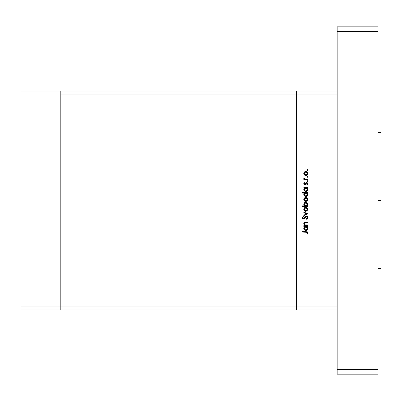 <?xml version="1.0" encoding="UTF-8"?>
<svg xmlns="http://www.w3.org/2000/svg" width="401" height="401" viewBox="0 0 401 401"><rect width="100%" height="100%" fill="white"/><g stroke="black" fill="none" stroke-linecap="round" stroke-linejoin="round"><path stroke-width="0.6" d="M60.822 309.978L60.822 91.022L20.05 91.022L20.05 94.045L20.05 91.022L60.822 91.022L60.822 94.045L60.822 91.022L296.389 91.022L60.822 91.022L60.822 94.045L296.389 94.045L296.389 91.022L337.161 91.022L296.389 91.022L296.389 94.045L296.389 91.022L296.389 94.045L60.822 94.045L60.822 306.955L60.822 94.045L60.822 306.955L20.05 306.955L20.05 94.045L20.05 306.955L296.389 306.955L296.389 94.045L296.389 306.955L296.389 94.045L296.389 306.955L60.822 306.955L60.822 309.978L60.822 306.955L60.822 309.978L20.05 309.978L20.05 306.955L20.05 309.978L296.389 309.978L296.389 306.955L337.161 306.955L337.161 94.045L296.389 94.045L337.161 94.045L337.161 306.955L296.389 306.955L296.389 309.978L296.389 306.955L296.389 309.978L337.161 309.978L60.822 309.978M307.712 224.921L307.712 225.397L307.712 224.921L307.712 225.397L303.853 225.397L303.853 224.921L304.549 224.921L303.833 223.878L303.988 222.695L305.592 222.009L307.712 222.009L307.712 222.485L304.7 222.66L304.269 223.362L304.549 224.359L305.407 224.876L307.712 224.921L305.281 224.851L304.259 223.537L305.016 222.54L307.712 222.485L307.712 222.009L305.742 222.009L303.783 223.452L304.549 224.921L303.853 224.921L303.853 225.397L307.712 225.397L303.853 225.397L303.853 224.921M307.843 217.548L306.419 216.179L307.442 216.64L307.843 217.548L307.517 218.66L306.695 219.297L306.424 218.851L307.306 217.693L306.635 216.69L305.893 216.846L303.742 218.941L302.82 218.74L302.294 217.658L303.186 216.249L303.512 216.675L302.885 217.392L302.875 217.994L303.697 218.46L305.427 216.595L306.419 216.179L303.502 218.485L302.835 217.708L303.512 216.675L303.186 216.249L302.294 217.658L303.527 218.961L304.329 218.665L306.409 216.655L307.306 217.693L306.424 218.851L306.695 219.297L307.843 217.823M303.853 212.56L303.853 212.049L307.712 213.808L303.853 215.638L303.853 215.126L306.665 213.843L303.853 212.56L303.853 212.049L307.712 213.808L303.853 212.049L303.853 212.56L306.665 213.843L303.853 215.126L303.853 215.638L307.712 213.878L303.853 215.638L303.853 215.126M304.274 210.625L305.793 211.302L304.565 210.896L303.823 209.713L303.938 208.5L304.72 207.608L306.559 207.452L307.642 208.535L307.642 210.074L306.184 211.267L305.793 211.302L307.783 209.302L305.793 207.307L304.419 207.833L303.783 209.302L304.424 210.776L303.793 209.507M304.424 200.946L305.793 201.477L304.565 201.071L303.823 199.888L303.938 198.67L304.72 197.778L306.559 197.628L307.642 198.706L307.642 200.244L306.184 201.442L305.793 201.477L307.783 199.477L305.793 197.477L304.419 198.009L303.783 199.477L304.424 200.946L303.793 199.272M303.853 188.064L304.565 188.064L303.853 188.064L303.853 187.588L307.712 187.588L307.712 188.064L307.046 188.064L307.737 189.192L307.632 190.41L306.845 191.347L305.773 191.653L304.113 190.746L303.793 189.823L303.973 188.741L304.565 188.064L303.783 189.623L305.773 191.653L307.783 189.638L307.046 188.064L307.712 188.064L307.712 187.588L303.853 187.588L303.853 188.064L303.853 187.588L307.712 187.588L307.712 188.064M306.9 170.004L307.341 169.563L307.783 170.004L307.512 170.41L306.91 169.919L307.652 169.693L307.783 170.004L307.341 169.563L306.9 170.004L307.341 170.445L306.9 170.004L307.341 169.563L307.783 170.004L307.341 170.445M304.565 175.052L305.793 175.458L304.72 175.157L303.938 174.265L303.823 173.047L304.565 171.869L306.184 171.498L307.642 172.691L307.642 174.229L306.184 175.422L305.793 175.458L307.783 173.458L305.793 171.463L304.419 171.989L303.783 173.458L304.424 174.931L303.793 173.252M307.256 176.415L307.783 176.846L307.341 177.287L306.9 176.846L307.341 176.405L307.783 176.846L307.341 177.287L306.9 176.846L307.341 176.405L307.783 176.846L307.341 177.287L306.9 176.846L307.341 176.405L307.773 176.931L307.171 177.257L307.031 176.535L307.773 176.761L307.341 176.405L306.9 176.846L307.256 177.282M307.712 179.252L307.712 179.728L307.712 179.252L307.712 179.728L303.853 179.728L303.853 179.252L304.419 179.252L303.833 178.6L303.913 177.899L304.945 179.127L307.712 179.252L305.091 179.167L303.913 177.899L303.783 178.31L304.419 179.252L303.853 179.252L303.853 179.728L307.712 179.728L303.853 179.728L303.853 179.252M307.783 181.117L307.341 181.558L307.783 181.117L307.341 181.558L307.783 181.117L307.341 180.676L307.783 181.117L307.341 181.558L306.9 181.117L307.341 180.676L307.783 181.117L307.341 181.558L306.9 181.117L307.341 180.676L307.773 181.202L307.171 181.528L307.031 180.806L307.747 180.946L307.341 180.676L306.9 181.117L307.256 181.548M304.875 184.6L303.853 184.014L304.128 182.846L304.665 182.961L304.269 183.728L304.87 184.124L305.983 182.821L306.665 182.575L307.702 183.272L307.377 184.706L306.9 184.495L307.266 183.478L306.685 183.046L304.795 184.605L306.685 183.046L307.306 183.728L306.9 184.495L307.256 184.811L307.783 183.703L306.665 182.575L304.775 184.129L304.259 183.628L304.665 182.961L304.334 182.64L303.783 183.628L304.795 184.605L305.392 184.43L306.194 183.307M305.542 196.655L303.783 194.64L304.6 193.076L302.294 193.076L302.294 192.6L307.712 192.6L307.712 193.076L307.046 193.076L307.737 194.204L307.632 195.427L306.845 196.365L305.572 196.655L304.113 195.758L303.793 194.836L303.993 193.753L304.6 193.076L303.783 194.64L305.773 196.665L307.783 194.655L307.046 193.076L307.712 193.076L307.712 192.6L302.294 192.6L302.294 193.076L302.294 192.6L307.712 192.6L307.712 193.076M307.712 205.883L307.001 205.883L307.712 205.883L307.712 206.355L302.294 206.355L302.294 205.883L304.549 205.883L303.833 204.756L303.928 203.533L304.67 202.625L305.788 202.289L306.735 202.53L307.537 203.332L307.767 204.55L307.336 205.578L307.783 204.32L305.788 202.289L303.783 204.304L304.549 205.883L302.294 205.883L302.294 206.355L307.712 206.355L307.712 205.883L307.712 206.355L302.294 206.355L302.294 205.883M304.389 227.096L303.853 226.956L303.853 226.48L307.712 226.48L307.712 226.956L307.046 226.956L307.737 228.084L307.632 229.307L306.845 230.244L305.773 230.545L304.113 229.638L303.793 228.715L303.973 227.633L304.565 226.956L303.783 228.52L305.773 230.545L307.783 228.53L307.046 226.956L307.712 226.956L307.712 226.48L303.853 226.48L303.853 226.956L303.853 226.48L307.712 226.48L307.712 226.956M307.236 234.139L306.83 233.858L307.306 232.836L307.011 232.274L302.429 232.104L302.429 231.628L307.256 231.803L307.848 232.861L307.236 234.139L306.83 233.858L307.306 232.836L306.83 233.858L307.236 234.139L307.848 232.861L305.998 231.628L302.429 231.628L302.429 232.104L305.943 232.104L307.271 232.615M307.341 169.563L307.783 170.004L307.341 169.563M303.938 172.656L304.143 172.3M305.417 171.493L305.056 171.593M306.559 171.608L307.206 172.039M307.572 172.525L307.747 173.067M307.206 174.881L306.905 175.122M305.056 175.327L305.417 175.427M305.046 175.322L304.605 175.082M306.184 175.422L306.559 175.312M304.484 172.661L304.284 173.758L304.825 174.641L305.798 174.986L306.88 174.54M305.206 172.049L304.72 172.375L305.798 171.934L307.306 173.458L306.93 172.435M307.196 174.049L307.306 173.458L305.798 174.986L304.259 173.458L305.647 171.944M306.88 172.38L306.379 172.049M307.341 177.287L307.773 176.931M303.893 178.736L303.913 177.899L304.279 178.55M303.783 178.31L303.913 177.899M304.665 179.001L305.251 179.202M305.091 179.167L305.747 179.242M306.018 179.247L306.414 179.252M307.341 181.558L306.9 181.117L307.341 181.558M304.334 182.64L304.519 183.097M304.665 182.961L304.259 183.628L304.775 184.129L305.191 183.944M304.68 184.124L306.559 182.58M304.775 184.129L306.068 182.751M306.81 182.58L307.101 182.655M307.291 182.761L307.647 183.152M307.256 184.811L306.9 184.495L307.276 183.949M306.9 184.495L307.261 183.473M307.296 183.838L306.685 183.046L306.319 183.177L306.81 183.062M303.948 184.184L303.798 183.823M307.742 190.039L307.632 190.41M306.845 191.347L306.554 191.503M306.544 191.508L307.196 191.061M303.928 190.4L303.803 189.909M303.888 188.951L304.048 188.605M304.289 189.287L304.695 188.515L304.259 189.618L305.793 188.064L307.306 189.623L306.875 188.51M306.96 190.6L307.276 189.924L306.595 190.931L305.602 191.167L304.69 190.716L304.264 189.768L304.369 190.214M305.602 191.167L305.111 191.016M304.89 190.886L306.108 191.142M304.695 188.515L305.196 188.174L304.695 188.515M306.65 188.315L305.196 188.174M307.191 190.214L307.306 189.623L305.778 191.177L304.284 189.919M305.392 191.127L306.444 191.016L307.051 190.48M305.076 191.001L305.346 191.112M307.773 194.851L307.211 193.227M307.742 195.051L307.637 195.422M307.632 195.432L307.452 195.768M307.196 196.074L306.544 196.52M306.835 196.37L305.968 196.66M304.419 193.222L302.294 193.076M306.384 193.187L305.487 193.102L304.695 193.528L305.196 193.187M304.695 193.523L304.259 194.63L305.793 193.076L307.296 194.786L306.875 193.523M306.96 195.618L307.306 194.635L306.108 196.154L306.865 195.728L305.432 196.154L304.369 195.232M305.602 196.184L305.111 196.034M304.89 195.899L305.778 196.194L304.259 194.63L304.474 195.442M304.504 193.763L304.289 194.3M303.938 198.675L304.143 198.32M306.905 197.813L307.211 198.064M307.747 199.868L307.642 200.249L307.747 199.868M307.206 200.896L306.91 201.142M305.046 201.342L304.73 201.182M303.823 199.888L303.938 200.284M304.374 198.891L304.825 198.3L304.259 199.477L305.798 197.954L304.259 199.477L304.374 200.064L305.206 200.891L306.093 200.976L306.88 200.56M305.351 198.014L304.825 198.3M306.88 198.4L305.798 197.954L307.306 199.477L306.93 198.455M306.875 200.56L307.306 199.477L305.798 201.001L304.284 199.778M303.933 203.528L304.068 203.257M304.369 202.881L304.083 203.232M307.707 203.758L307.762 204.044M304.685 205.427L305.091 205.728M307.281 204.63L307.301 204.174L305.773 205.883L304.264 204.169L304.504 205.182M305.201 202.886L304.514 203.462L304.259 204.32L305.788 202.766L306.87 203.227L305.487 202.796L304.259 204.32L304.309 204.721M307.246 204.776L306.635 205.633M304.915 205.623L305.773 205.883L306.87 205.432M307.196 204.926L307.276 204.655M305.788 202.766L307.306 204.325L305.788 202.766M303.943 208.495L304.143 208.144M306.905 207.638L307.211 207.888M307.773 209.497L307.647 210.059M307.642 210.074L307.747 209.693M305.607 211.297L305.056 211.172M305.046 211.167L304.73 211.006M306.88 208.224L305.798 207.778L307.306 209.302L305.798 210.831L304.259 209.302L305.798 207.778L304.259 209.302L304.374 209.888L305.206 210.715L306.093 210.801L306.88 210.385M304.374 208.715L304.715 208.224L304.284 209.603M305.206 207.888L304.715 208.224M305.798 207.778L306.093 207.808M306.875 210.385L307.306 209.302L306.93 208.279M307.692 218.38L307.412 218.781M306.805 219.237L306.424 218.851L307.026 218.385L307.291 217.502M306.87 218.54L307.231 218.064M307.171 217.141L306.845 216.781M305.622 217.091L306.519 216.665L305.752 216.961M305.241 217.537L305.051 217.798M304.329 218.665L303.527 218.961M303.276 218.936L302.67 218.61M302.389 218.174L302.314 217.908M302.309 217.432L302.439 217.036M303.186 216.249L303.387 216.776M303.146 216.996L302.875 217.994M302.84 217.628L303.602 218.48M303.502 218.485L304.259 218.054M304.043 218.274L304.615 217.568M305.532 216.51L306.148 216.209M307.261 216.475L307.532 216.751M307.442 216.64L306.981 216.299M304.549 224.921L303.833 223.883M303.813 223.131L304.169 222.46M304.389 222.279L304.71 222.124M305.592 222.009L305.246 222.029M305.742 222.009L307.712 222.009L307.712 222.485M305.677 222.485L304.775 222.62M304.69 222.665L304.359 223.031M304.299 223.192L304.274 223.748M305.071 224.776L305.542 224.891M305.667 224.901L306.319 224.921M304.399 222.274L303.793 223.302M304.103 222.535L303.898 222.871M307.377 227.292L307.597 227.658M307.737 228.084L307.773 228.73M307.742 228.931L307.637 229.302M307.632 229.312L307.452 229.648M307.196 229.953L306.544 230.4M306.835 230.249L306.163 230.51M305.001 230.395L303.803 228.801M303.853 226.956L304.444 227.046M306.093 226.981L304.695 227.407L305.196 227.066M306.88 227.407L306.384 227.066M306.855 229.613L307.276 228.816L306.86 229.608L305.908 230.064L304.69 229.608L304.264 228.66L304.369 229.111M305.602 230.064L305.111 229.913M304.89 229.778L305.778 230.074L306.86 229.608M304.695 227.402L304.259 228.51L305.637 226.961L307.306 228.515L307.196 227.918M304.504 227.643L304.289 228.179M306.96 229.497L307.306 228.515L305.778 230.074L304.284 228.811M302.429 232.104L302.429 231.628L305.998 231.628M307.251 231.803L307.512 231.989M307.707 232.254L307.818 232.54M306.83 233.858L307.306 232.836M307.226 232.515L306.845 232.189M306.565 232.129L305.943 232.104M307.281 173.758L307.281 173.162M307.061 172.61L306.645 172.189M304.374 172.871L304.284 173.758M305.206 174.871L306.093 174.956M306.875 174.54L307.196 174.044M307.276 189.924L307.281 189.322M306.093 188.089L305.637 188.069M304.284 189.312L304.264 189.768M307.306 194.635L307.281 194.335M306.093 193.102L305.793 193.076M304.284 194.33L304.284 194.931M304.82 195.848L306.118 196.154M306.86 195.728L307.191 195.227M307.281 199.778L307.281 199.182M306.379 198.069L305.497 197.984M304.519 200.33L304.825 200.66M305.206 200.891L306.093 200.976M305.181 205.768L305.773 205.883M305.928 205.873L306.369 205.773M307.301 204.48L306.87 203.227M307.281 209.603L307.281 209.006M305.206 210.715L306.093 210.801M307.276 228.816L307.281 228.214M304.284 228.209L304.264 228.66M304.82 229.728L305.517 230.049M305.778 230.074L306.118 230.029M380.95 200.5L377.927 200.5L380.95 200.5L380.95 132.551L380.95 200.5M377.927 26.847L377.927 374.153L337.161 374.153L337.161 369.627L337.161 374.153L377.927 374.153L377.927 369.627L337.161 369.627L337.161 31.373L337.161 369.627L377.927 369.627L377.927 31.373L337.161 31.373L337.161 26.847L337.161 31.373L377.927 31.373L377.927 26.847L337.161 26.847L377.927 26.847M377.927 268.449L380.95 268.449M377.927 132.551L380.95 132.551"/></g></svg>

